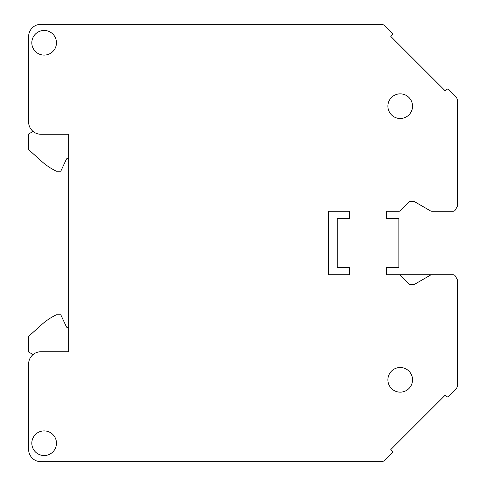 <?xml version="1.0" encoding="UTF-8"?>
<svg xmlns="http://www.w3.org/2000/svg" width="486" height="486" viewBox="0 0 486 486"><rect width="100%" height="100%" fill="white"/><g stroke="black" fill="none" stroke-linecap="round" stroke-linejoin="round"><path stroke-width="0.73" d="M68.654 158.29L67.985 158.29A1.847 1.847 0 0 0 66.309 159.359L60.774 171.23L56.461 171.23A61.607 61.607 0 0 1 41.668 161.364L28.613 149.603L28.613 134.021L33.078 131.439M33.078 354.561L28.613 351.979L28.613 336.397L41.668 324.636A61.607 61.607 0 0 1 56.461 314.77L60.774 314.77L66.309 326.641A1.847 1.847 0 0 0 67.985 327.71L68.654 327.71M400.215 367.507A12.32 12.32 0 0 0 387.895 379.827A12.32 12.32 0 0 0 400.215 392.147A12.32 12.32 0 0 0 412.541 379.827A12.32 12.32 0 0 0 400.215 367.507M386.54 218.36L386.54 211.27L386.54 218.36L398.86 218.36L398.86 267.64L386.54 267.64L386.54 274.73L386.54 267.64M386.54 211.27L399.018 211.27A1.847 1.847 0 0 0 400.33 210.73L409.103 201.957A1.847 1.847 0 0 1 410.409 201.417L413.246 201.417A3.08 3.08 0 0 1 414.789 201.83L430.432 210.863A3.08 3.08 0 0 0 431.969 211.27L453.122 211.27A2.466 2.466 0 0 0 455.254 210.043L456.974 207.06A3.08 3.08 0 0 0 457.387 205.517L457.387 100.778A6.16 6.16 0 0 0 455.582 96.422L448.736 89.576A1.543 1.543 0 0 0 446.561 89.576L445.255 90.882L390.799 36.432L392.111 35.126A1.543 1.543 0 0 0 392.111 32.945L385.264 26.104A6.16 6.16 0 0 0 380.909 24.3L40.933 24.3A12.32 12.32 0 0 0 28.613 36.62L28.613 121.943A12.32 12.32 0 0 0 40.933 134.264L68.654 134.264L68.654 351.736L40.933 351.736A12.32 12.32 0 0 0 28.613 364.057L28.613 449.38A12.32 12.32 0 0 0 40.933 461.7L380.909 461.7A6.16 6.16 0 0 0 385.264 459.896L392.111 453.055A1.543 1.543 0 0 0 392.111 450.874L390.799 449.568L407.42 432.947L445.255 395.118L446.561 396.424A1.543 1.543 0 0 0 448.736 396.424L455.582 389.578A6.16 6.16 0 0 0 457.387 385.222L457.387 280.483A3.08 3.08 0 0 0 456.974 278.94L455.254 275.957A2.466 2.466 0 0 0 453.122 274.73L431.969 274.73A3.08 3.08 0 0 0 430.432 275.137L414.789 284.17A3.08 3.08 0 0 1 413.246 284.583L410.409 284.583A1.847 1.847 0 0 1 409.103 284.043L400.33 275.27A1.847 1.847 0 0 0 399.018 274.73L386.54 274.73M349.58 274.73L349.58 267.64L349.58 274.73L328.633 274.73L328.633 211.27L349.58 211.27L349.58 218.36L349.58 211.27M349.58 267.64L337.254 267.64L337.254 218.36L349.58 218.36M400.215 118.493A12.32 12.32 0 0 0 412.541 106.173A12.32 12.32 0 0 0 400.215 93.853A12.32 12.32 0 0 0 387.895 106.173A12.32 12.32 0 0 0 400.215 118.493M44.135 455.54A12.32 12.32 0 0 0 56.461 443.22A12.32 12.32 0 0 0 44.135 430.9A12.32 12.32 0 0 0 31.815 443.22A12.32 12.32 0 0 0 44.135 455.54M431.969 274.73L399.018 274.73M44.135 55.1A12.32 12.32 0 0 0 56.461 42.78A12.32 12.32 0 0 0 44.135 30.46A12.32 12.32 0 0 0 31.815 42.78A12.32 12.32 0 0 0 44.135 55.1"/></g></svg>
